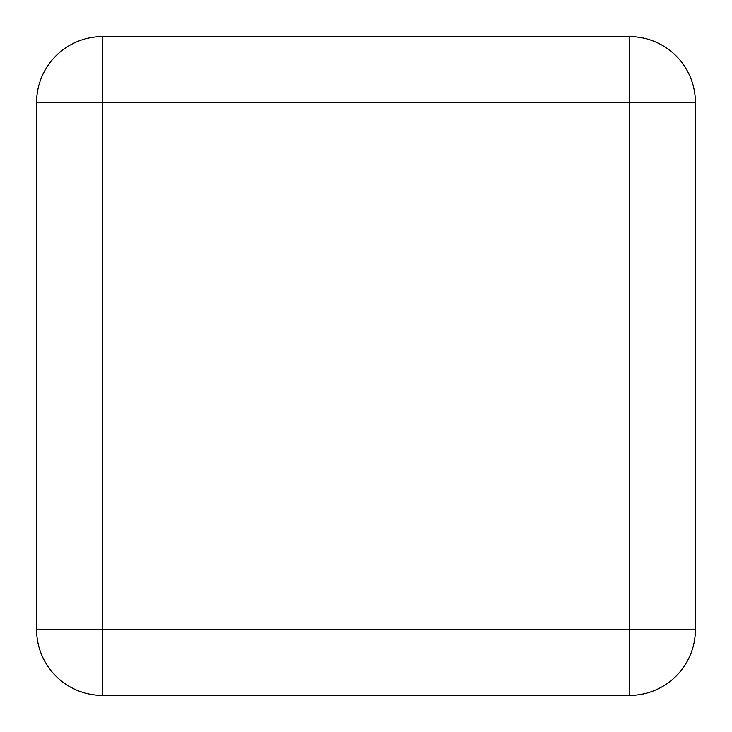 <?xml version="1.0" encoding="UTF-8"?>
<svg xmlns="http://www.w3.org/2000/svg" width="732" height="732" viewBox="0 0 732 732"><rect width="100%" height="100%" fill="white"/><g stroke="black" fill="none" stroke-linecap="round" stroke-linejoin="round"><path stroke-width="1.1" d="M102.48 36.6L629.52 36.6A65.88 65.88 0 0 1 695.4 102.48L695.4 629.52A65.88 65.88 0 0 1 629.52 695.4L629.52 629.52L102.48 629.52L102.48 102.48L629.52 102.48L629.52 36.6A65.88 65.88 0 0 1 695.4 102.48L629.52 102.48L629.52 629.52L695.4 629.52A65.88 65.88 0 0 1 629.52 695.4L102.48 695.4L102.48 629.52L36.6 629.52A65.88 65.88 0 0 0 102.48 695.4A65.88 65.88 0 0 1 36.6 629.52L36.6 102.48A65.88 65.88 0 0 1 102.48 36.6A65.88 65.88 0 0 0 36.6 102.48L102.48 102.48L102.48 36.6"/></g></svg>
